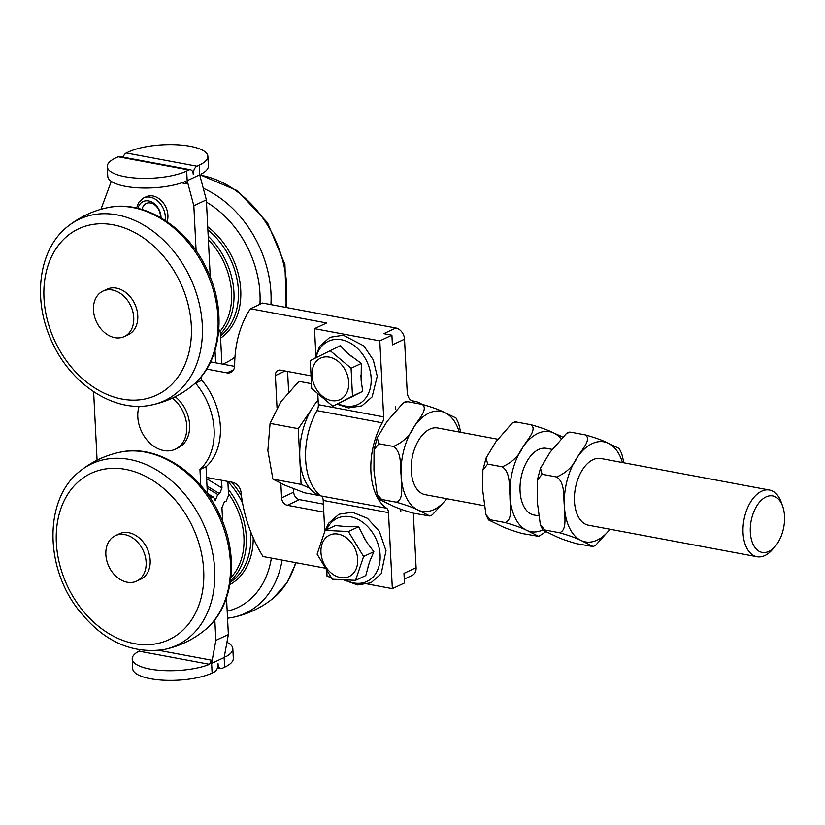 <?xml version="1.0" encoding="UTF-8"?>
<svg xmlns="http://www.w3.org/2000/svg" width="825" height="825" viewBox="0 0 825 825"><rect width="100%" height="100%" fill="white"/><g stroke="black" fill="none" stroke-linecap="round" stroke-linejoin="round"><path stroke-width="1.24" d="M782.719 506.406L781.316 502.415A33.918 19.614 100.6 0 0 769.488 490.04L600.92 458.514A33.918 19.614 100.6 0 0 575.396 488.256A33.918 19.614 100.6 0 0 588.442 525.205L757.02 556.731A33.918 19.614 100.6 0 0 764.878 555.565A33.918 19.614 100.6 0 0 772.52 549.46L775.273 546.243A28.72 16.603 -79.4 0 1 750.925 537.343A28.72 16.603 -79.4 0 1 766.043 496.918A28.72 16.603 -79.4 0 1 782.719 506.406A28.72 16.603 -79.4 0 1 775.273 546.243M621.772 453.729L623.947 462.825M566.692 433.197L569.054 432.083L570.962 432.218L566.692 433.207L550.213 452.059L540.499 468.177L542.077 474.251L537.281 480.294L537.178 500.94L540.385 524.906L544.902 529.99L542.922 530.104L554.441 535.662C559.268 538.189 566.662 540.86 576.613 543.685L593.103 546.542L581.646 540.746C576.819 538.22 569.436 535.549 559.474 532.723C567.775 529.98 564.135 514.944 564.382 506.034C563.217 496.856 565.393 482.903 556.658 476.984C566.259 472.88 573.179 466.259 577.417 457.143C581.388 450.182 591.814 439.797 585.544 434.94C595.495 437.766 602.889 440.447 607.716 442.973L619.235 448.532M610.108 529.258L595.464 545.428L593.103 546.542M544.902 529.99L559.474 532.723M542.077 474.251L556.658 476.984M570.962 432.218L585.544 434.94M769.488 490.04A33.918 19.614 100.6 0 0 761.619 491.205A33.918 19.614 100.6 0 0 743.129 526.36A33.918 19.614 100.6 0 0 757.02 556.731M483.801 505.632L425.215 494.68A33.918 19.614 -79.4 0 1 412.17 457.731A33.918 19.614 -79.4 0 1 437.693 427.989L497.64 439.199M538.209 515.811L534.033 515.027A33.918 19.614 -79.4 0 1 520.987 478.077A33.918 19.614 -79.4 0 1 546.511 448.336L552.049 449.377M311.077 383.615L298.98 381.356L280.892 401.692L270.084 423.39L267.857 450.584L272.91 479.129L285.12 485.296L304.621 492.824L321.203 495.928M310.819 410.396L298.268 428.66L270.084 423.39M318.11 399.795L316.903 401.558M298.268 428.66L301.094 484.399L309.561 488.06M301.094 484.399L272.91 479.129M329.979 350.491L351.089 368.239L352.502 396.113L332.805 406.23L311.695 388.482L310.282 360.608L340.23 345.696L347.882 353.523L361.34 363.454L351.089 368.239M331.464 400.568A22.894 17.253 -115.1 0 0 345.716 370.961A22.894 17.253 -115.1 0 0 313.912 365.011A22.894 17.253 -115.1 0 0 331.464 400.568M361.34 363.454L361.103 380.304L362.752 391.318L332.805 406.23M362.752 391.318L352.502 396.113M347.882 353.523A25.575 19.264 64.9 0 1 351.563 356.617M360.865 375.457A25.575 19.264 64.9 0 1 361.103 380.304M353.554 395.99A25.575 19.264 64.9 0 1 350.13 397.753M206.673 369.084L226.978 372.879A10.178 7.673 -115.1 0 0 230.804 372.446A10.178 7.673 -115.1 0 0 234.661 365.382A118.728 89.471 64.9 0 1 250.449 308.736L326.628 322.977L314.511 328.649L315.831 354.863M317.831 394.34L318.357 404.673A6.786 3.919 -79.4 0 1 316.986 410.613A55.976 32.371 100.6 0 0 321.307 496A6.786 3.919 -79.4 0 1 323.204 500.414L324.772 531.31M404.271 579.078L412.252 575.345A10.178 7.673 -115.1 0 0 416.099 567.652L403.982 573.323L404.467 582.976L392.349 588.648L388.493 512.624A6.786 3.919 100.6 0 0 386.595 508.21A55.976 32.371 -79.4 0 1 382.274 422.823A6.786 3.919 100.6 0 0 383.646 416.883L379.799 340.859L391.916 335.187L383.749 333.661L395.876 327.989L262.577 303.064L250.449 308.736M314.511 328.649L379.799 340.859M325.163 530.362L348.408 531.517L363.598 556.504L355.554 580.346L332.32 579.191L317.12 554.204L325.163 530.362L335.414 525.566L347.995 526.742L358.648 526.721L348.408 531.517M351.172 575.314A22.894 17.253 -115.1 0 0 345.593 537.261A22.894 17.253 -115.1 0 0 321.214 554.936A22.894 17.253 -115.1 0 0 351.172 575.314M358.648 526.721L366.506 541.891L373.838 551.719L369.466 562.052L365.795 575.551L355.554 580.346M373.838 551.719L363.598 556.504M343.953 526.536A25.575 19.264 64.9 0 1 347.995 526.742M363.866 537.539A25.575 19.264 64.9 0 1 366.506 541.891M369.466 562.052A25.575 19.264 64.9 0 1 368.063 566.208M326.793 571.271L327.061 576.438L330.835 577.139M392.349 588.648L367.723 584.038M403.466 402.683L405.828 401.558L407.746 401.692L403.466 402.683L386.987 421.534L377.272 437.662L378.85 443.737L374.055 449.769L373.952 470.425L377.159 494.381L381.676 499.476L379.696 499.579L391.215 505.137C396.041 507.664 403.435 510.345 413.387 513.171L429.877 516.017L418.419 510.221C413.593 507.705 406.209 505.024 396.258 502.198C404.549 499.455 400.909 484.419 401.156 475.509C399.991 466.331 402.167 452.389 393.432 446.459C403.033 442.355 409.953 435.744 414.191 426.618C418.172 419.667 428.588 409.282 422.317 404.415C432.269 407.241 439.663 409.922 444.489 412.448L456.008 418.007L458.556 423.204L460.721 432.3M446.882 498.733L432.238 514.903L429.877 516.027M396.258 502.198L381.676 499.476M422.317 404.415L407.746 401.692M393.432 446.459L378.85 443.737M223.245 523.205A40.703 30.68 -115.1 0 0 222.626 521.091M124.235 336.569L128.277 334.682A25.101 18.913 -115.1 0 0 134.774 303.93A25.101 18.913 -115.1 0 0 107.003 289.204L102.97 291.101A25.101 18.913 64.9 0 1 130.742 305.817A25.101 18.913 64.9 0 1 124.235 336.569A25.101 18.913 64.9 0 1 93.472 310.076A25.101 18.913 64.9 0 1 102.97 291.101M136.63 581.14L140.673 579.253A25.101 18.913 -115.1 0 0 147.17 548.501A25.101 18.913 -115.1 0 0 119.398 533.775L115.356 535.673A25.101 18.913 64.9 0 1 143.127 550.388A25.101 18.913 64.9 0 1 136.63 581.14A25.101 18.913 64.9 0 1 109.519 567.755A25.101 18.913 64.9 0 1 115.356 535.673M210.849 278.633A40.703 30.68 -115.1 0 0 210.241 276.519M321.152 495.897A54.275 31.381 -79.4 0 1 299.774 456.338A54.275 31.381 -79.4 0 1 318.13 400.135M391.916 335.187L392.401 344.84L404.528 339.178A10.178 7.673 -115.1 0 0 395.876 327.989M395.783 409.386A20.357 11.767 100.6 0 1 395.546 406.869L395.68 409.509M400.723 509.149L400.837 511.294A20.357 11.767 100.6 0 1 400.806 509.18M324.751 568.074L263.01 556.524A118.728 89.471 64.9 0 1 241.117 492.834A10.178 7.673 -115.1 0 0 232.516 482.295L206.559 477.438M323.802 512.108L287.358 505.292A6.786 5.115 64.9 0 1 281.593 497.846L280.861 483.378M277.035 407.839L275.395 375.561A6.786 5.115 64.9 0 1 277.963 370.425A6.786 5.115 64.9 0 1 280.51 370.136L310.406 375.726M139.116 406.282A30.525 23.007 -115.1 0 0 138.053 419.677A30.525 23.007 -115.1 0 0 175.23 449.243A30.525 23.007 -115.1 0 0 186.77 426.02A30.525 23.007 -115.1 0 0 172.425 398.104M175.22 396.753A30.525 23.007 64.9 0 1 189.595 424.669A30.525 23.007 64.9 0 1 178.066 447.913L175.23 449.243M234.62 366.372L210.592 361.876M422.008 404.363A55.976 32.371 100.6 0 0 414.542 401.228A55.976 32.371 100.6 0 0 413.098 401.022A13.571 7.848 -79.4 0 1 412.758 400.971A13.571 7.848 -79.4 0 1 407.168 391.411L404.528 339.178M287.595 371.467L288.626 391.854M293.535 488.72L293.71 492.174A6.786 5.115 -115.1 0 0 299.475 499.63L323.39 504.096M416.099 567.652L413.449 515.419A13.571 7.848 -79.4 0 1 413.459 513.181M215.17 500.445L213.582 497.207L210.272 497.991M221.595 480.253L221.987 487.977L206.621 478.696M215.016 350.45L215.645 362.825M206.993 486.049L219.584 493.659L221.987 487.977M214.923 499.919L215.366 500.187L217.769 494.505L207.096 488.06M218.852 329.165L220.306 332.372L221.904 363.99M227.855 481.418L228.566 495.412L226.163 501.095L224.348 501.94L221.946 507.623L222.657 521.709M210.272 277.138L206.353 199.867L199.691 174.828L187.172 180.685L193.834 205.724L196.113 250.821M140.023 649.987L138.982 651.131A44.096 13.788 -2.9 0 0 132.217 659.01A44.096 13.788 -2.9 0 0 161.164 670.436A44.096 13.788 -2.9 0 0 209.498 664.321L211.458 660.175L211.623 663.393L224.153 657.535L228.37 634.538L226.514 597.785M201.63 380.005A61.06 46.014 64.9 0 1 206.023 466.795M190.482 169.764L119.749 156.533A6.786 3.919 100.6 0 0 118.171 156.771L188.904 169.991A6.786 3.919 -79.4 0 1 190.482 169.764A6.786 3.919 -79.4 0 1 193.267 174.539A6.786 3.919 -79.4 0 1 196.989 166.217L199.207 165.175A44.096 13.788 -2.9 0 0 207.879 156.338A44.096 13.788 -2.9 0 0 177.334 144.808A44.096 13.788 -2.9 0 0 128.473 151.955L126.256 152.986A6.786 3.919 100.6 0 0 123.121 157.173M224.431 655.978L226.06 656.576A44.096 13.788 -2.9 0 0 232.825 648.697L233.32 658.35A44.096 13.788 177.1 0 1 224.637 667.188L222.42 668.229A6.786 3.919 -79.4 0 1 220.842 668.467A6.786 3.919 -79.4 0 1 218.047 663.682A6.786 3.919 -79.4 0 1 214.335 672.014L212.118 673.045A44.096 13.788 177.1 0 1 163.257 680.192A44.096 13.788 177.1 0 1 132.712 668.663L132.217 659.01M207.879 156.338L208.374 165.99A44.096 13.788 177.1 0 1 201.609 173.869L200.073 176.23M232.825 648.697A44.096 13.788 -2.9 0 0 226.947 642.283M206.353 199.867L193.834 205.724M118.171 156.771L115.954 157.812A44.096 13.788 -2.9 0 0 107.271 166.65A44.096 13.788 -2.9 0 0 137.816 178.179A44.096 13.788 -2.9 0 0 186.687 171.033L188.904 169.991M207.395 493.824L206.013 466.702L199.959 469.538A61.06 46.014 -115.1 0 0 195.587 383.192L195.566 382.779M100.928 209.303L111.293 181.345M93.617 391.7L97.082 460.175M200.764 485.43L199.959 469.538M214.809 619.792L215.851 640.396L211.623 663.393L212.118 673.045M186.687 171.033L187.337 183.903L185.047 181.613A44.096 13.788 177.1 0 1 136.703 187.739A44.096 13.788 177.1 0 1 107.766 176.303L107.271 166.65M165.103 220.327A17.645 13.293 -115.1 0 0 165.289 216.562A17.645 13.293 -115.1 0 0 143.663 197.938L146.293 196.711A17.645 13.293 64.9 0 1 162.659 202.104A17.645 13.293 64.9 0 1 167.114 221.678M160.349 217.418A11.529 8.693 -115.1 0 0 152.532 203.579A11.529 8.693 -115.1 0 0 142.055 209.478M161.04 217.821A14.582 10.993 -115.1 0 0 161.019 216.954A14.582 10.993 -115.1 0 0 150.48 201.455A14.582 10.993 -115.1 0 0 137.992 208.364M219.584 493.659L217.769 494.505M185.903 181.51L185.047 181.613M228.37 634.538L215.851 640.396M195.587 383.192L201.64 380.356L201.444 376.437M512.284 423.029L514.645 421.915L516.553 422.039L512.284 423.029L495.804 441.88L486.09 458.009L487.668 464.083L482.873 470.116L482.769 490.772L485.977 514.728L490.493 519.822L488.513 519.925L500.032 525.484C504.859 528.01 512.253 530.692 522.204 533.517L538.694 536.363L527.237 530.578C522.411 528.052 515.027 525.37 505.075 522.545C513.367 519.802 509.726 504.766 509.974 495.856C508.808 486.678 510.984 472.735 502.25 466.806C511.851 462.701 518.77 456.091 523.009 446.964C526.979 440.014 537.405 429.629 531.135 424.762C541.087 427.597 548.481 430.268 553.307 432.795L562.042 436.662M545.707 531.795L538.694 536.374M531.135 424.762L516.553 422.039M502.25 466.806L487.668 464.083M505.075 522.545L490.493 519.822M622.473 462.547A50.882 29.422 100.6 0 0 607.716 442.973A50.882 29.422 100.6 0 0 577.417 457.143A50.882 29.422 100.6 0 0 564.382 506.034A50.882 29.422 100.6 0 0 581.646 540.746A50.882 29.422 100.6 0 0 610.005 529.238M316.047 357.627A34.887 26.287 64.9 0 1 345.902 340.993A34.887 26.287 64.9 0 1 371.147 378.087A34.887 26.287 64.9 0 1 344.84 405.952A34.887 26.287 64.9 0 1 338.116 403.745M383.646 416.883L318.357 404.673M326.659 529.671A34.887 26.287 64.9 0 1 373.581 534.291A34.887 26.287 64.9 0 1 370.177 579.521A34.887 26.287 64.9 0 1 345.953 580.171M388.493 512.624L323.204 500.414M459.247 432.022A50.882 29.422 100.6 0 0 444.489 412.448A50.882 29.422 100.6 0 0 414.191 426.618A50.882 29.422 100.6 0 0 401.156 475.509A50.882 29.422 100.6 0 0 418.419 510.221A50.882 29.422 100.6 0 0 446.779 498.713M230.917 577.562A64.453 48.572 -115.1 0 0 228.463 493.525M227.195 611.181A91.843 69.207 -115.1 0 0 271.363 558.092M229.917 584.585A67.846 51.129 -115.1 0 0 253.213 537.797M241.488 495.938A67.846 51.129 -115.1 0 0 231.619 482.12M230.309 582.233A66.144 49.851 -115.1 0 0 250.48 531.176M242.602 503.219A66.144 49.851 -115.1 0 0 227.855 481.532M230.526 580.748A66.144 49.851 -115.1 0 0 242.292 515.625A66.144 49.851 -115.1 0 0 228.247 489.235M296.134 562.722L286.894 582.873L272.786 598.579A100.227 75.529 -115.1 0 0 295.608 562.619M272.786 598.579C261.566 607.53 248.975 613.635 235.012 616.904L232.372 617.471A100.227 75.529 -115.1 0 0 234.011 617.11A100.227 75.529 -115.1 0 0 282.109 560.092M147.685 398.351A91.853 69.218 64.9 0 1 44.251 284.12A91.853 69.218 64.9 0 1 160.988 253.358A91.853 69.218 64.9 0 1 147.685 398.351M154.698 404.24A100.227 75.529 64.9 0 1 151.346 405.023C114.644 413.119 71.27 384.677 52.223 342.313C32.123 300.62 38.146 249.336 67.805 226.421A100.227 75.529 64.9 0 1 189.348 275.911A100.227 75.529 64.9 0 1 154.698 404.24M108.312 207.518A100.227 75.529 64.9 0 1 206.054 270.662A100.227 75.529 64.9 0 1 191.751 386.11C181.314 394.443 169.651 400.331 156.74 403.765L151.346 405.023M78.138 604.436A91.853 69.218 64.9 0 1 110.54 468.414A91.853 69.218 64.9 0 1 201.413 596.702A91.853 69.218 64.9 0 1 78.138 604.436M80.19 470.993A100.227 75.529 64.9 0 1 202.713 522.524A100.227 75.529 64.9 0 1 163.732 649.595C130.237 654.225 101.083 640.025 76.271 606.973C44.21 563.547 45.004 497.702 80.19 470.993C92.153 461.464 105.631 455.163 120.605 452.1A100.227 75.529 64.9 0 1 218.429 515.192A100.227 75.529 64.9 0 1 204.115 630.692M220.141 331.186A64.453 48.572 -115.1 0 0 208.374 239.714M222.657 364.134A91.843 69.207 -115.1 0 0 234.981 357.091M259.958 304.291A91.843 69.207 -115.1 0 0 206.467 202.125M220.595 338.106A67.846 51.129 -115.1 0 0 207.714 226.792M220.481 335.847A66.144 49.851 -115.1 0 0 207.879 229.917M220.388 334.012A66.144 49.851 -115.1 0 0 208.189 236.177M285.563 307.364A100.227 75.529 -115.1 0 0 200.454 175.209M270.93 304.631A100.227 75.529 -115.1 0 0 203.27 188.255M382.274 422.823L316.986 410.613M386.595 508.21L321.307 496M413.098 401.022L412.407 400.888M275.395 375.561L285.13 371.002M281.593 497.846L293.71 492.174M287.358 505.292L299.475 499.63M226.978 372.879L233.588 369.786M226.06 656.576L224.678 656.318M199.207 165.175L199.691 174.828M224.153 657.535L224.637 667.188M196.989 166.217L126.256 152.986M207.983 494.66L212.108 497.155M211.458 660.175L158.977 650.358M181.696 182.851L187.337 183.903M138.982 651.131L209.498 664.321M560.557 438.168A50.882 29.422 100.6 0 0 553.307 432.795A50.882 29.422 100.6 0 0 523.009 446.964A50.882 29.422 100.6 0 0 509.974 495.856A50.882 29.422 100.6 0 0 527.237 530.568A50.882 29.422 100.6 0 0 542.809 529.908M621.782 453.719L619.245 448.532M537.281 480.294L540.499 468.177M542.912 530.104L540.375 524.906M315.098 358.112L319.677 346.273L329.907 337.301L343.303 335.218L363.815 345.881L373.282 359.875L377.252 376.221L372.127 396.897L361.886 405.859L348.48 407.921L337.136 404.209M325.267 530.31L328.742 523.112L339.013 514.222L352.45 512.232L367.445 518.306L379.356 531.321L386.017 550.76L381.16 573.777L370.941 582.801L357.576 584.925L344.242 580.109M374.055 449.769L377.272 437.662M379.686 499.579L377.149 494.381M227.545 618.245L232.372 617.471M67.805 226.421C79.767 216.892 93.235 210.592 108.219 207.529C144.953 199.444 188.337 227.958 207.343 270.353C227.38 312.015 221.347 363.196 191.751 386.1M163.732 649.595C178.716 646.522 192.184 640.21 204.136 630.671C233.733 607.767 239.776 556.586 219.739 514.924C200.722 472.529 157.338 444.015 120.605 452.1M286.275 307.498L284.924 264.392L267.465 222.678L237.425 190.688L200.568 175.013M414.542 401.228L411.984 400.754M207.374 493.453L213.582 497.207M143.663 197.938L138.682 202.383L136.589 208.044M217.47 667.827L220.842 668.467M482.873 470.116L486.09 458.009M488.503 519.925L485.966 514.738"/></g></svg>
